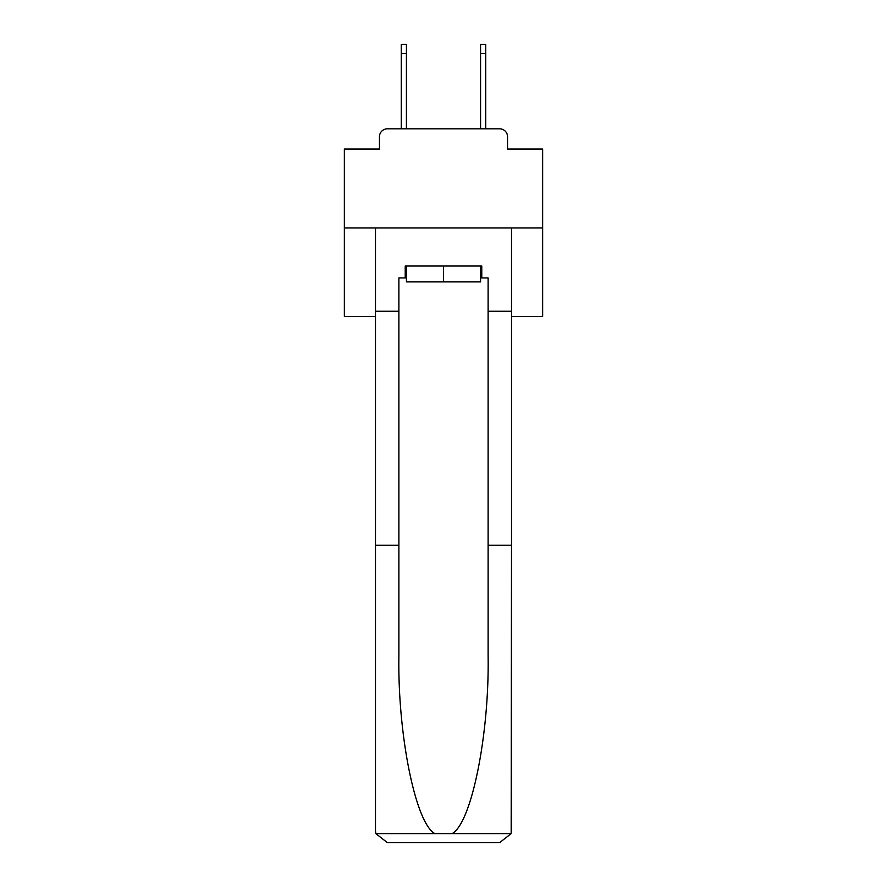 <?xml version="1.0" encoding="UTF-8"?>
<svg xmlns="http://www.w3.org/2000/svg" width="887" height="887" viewBox="0 0 887 887"><rect width="100%" height="100%" fill="white"/><g stroke="black" fill="none" stroke-linecap="round" stroke-linejoin="round"><path stroke-width="1.33" d="M379.459 136.753L379.459 149.049L379.459 136.753A7.928 7.928 0 0 1 387.386 128.815L401.268 128.815L401.268 44.35L406.423 44.35L406.423 128.815L412.566 128.815M511.511 316.404L542.644 316.404L542.644 149.049L507.541 149.049L507.541 136.753A7.928 7.928 0 0 0 499.614 128.815L387.386 128.815M542.644 227.959L344.356 227.959L344.356 149.049L379.459 149.049M344.356 227.959L344.356 316.404L375.489 316.404M474.434 128.815L480.577 128.815L480.577 44.35L485.732 44.35L485.732 128.815L499.614 128.815M507.541 149.049L507.541 136.753M480.577 277.93L481.774 277.93L481.774 266.033L405.226 266.033L405.226 277.93L398.884 277.93L398.884 545.217L375.489 545.217L375.489 830.753L375.833 833.603L387.386 842.65L499.614 842.65L511.167 833.603L511.511 545.217L511.511 830.753M469.478 842.65L499.614 842.65L469.478 842.65M398.884 545.217L398.884 656.158C397.653 734.957 415.559 823.247 434.863 833.603L452.137 833.603C471.44 823.247 489.347 734.957 488.116 656.158L488.116 277.93L481.774 277.93M375.489 830.753L375.489 227.959L511.511 227.959L511.511 311.248L488.116 311.248M398.884 311.248L375.489 311.248M511.511 311.248L511.511 545.217L488.116 545.217M405.226 277.93L406.423 277.93M406.423 266.033L406.423 281.9L480.577 281.9L480.577 266.033M443.5 266.033L443.5 281.9M375.833 833.603L434.863 833.603M452.137 833.603L511.167 833.603M401.268 53.475L406.423 53.475M485.732 53.475L480.577 53.475"/></g></svg>
